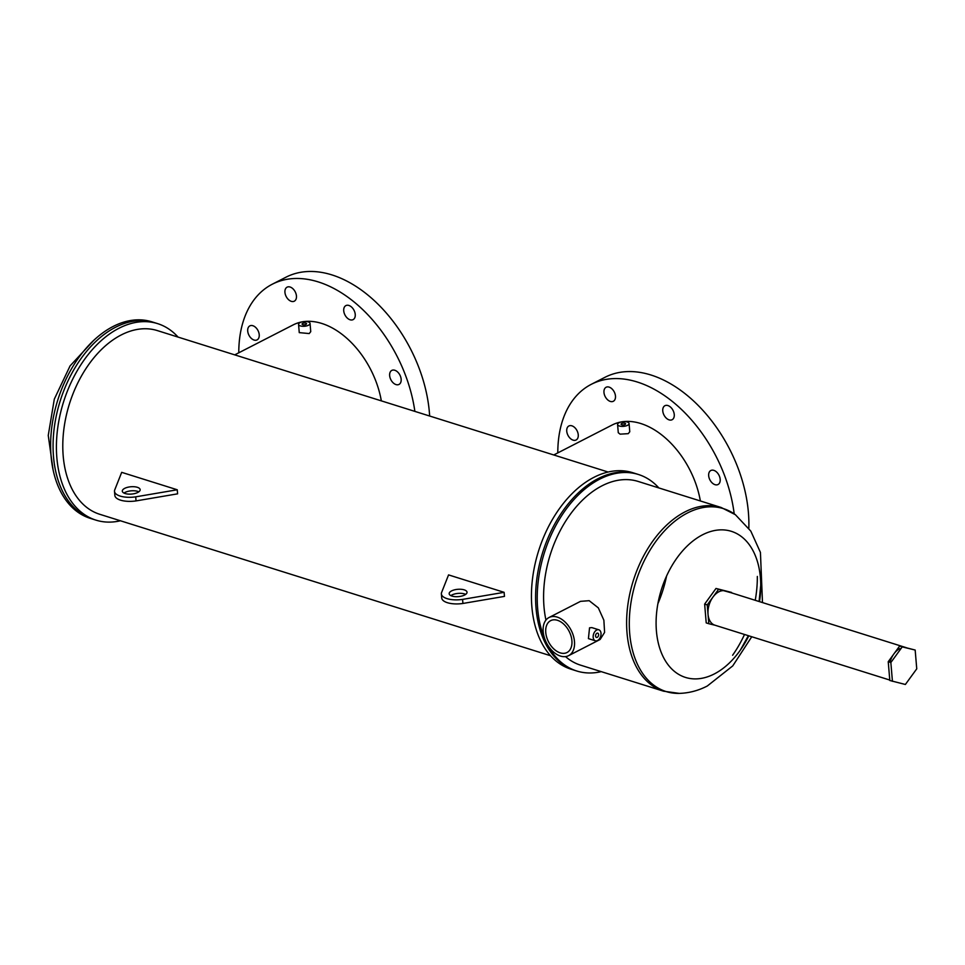 <?xml version="1.0" encoding="UTF-8"?>
<svg xmlns="http://www.w3.org/2000/svg" width="965" height="965" viewBox="0 0 965 965"><rect width="100%" height="100%" fill="white"/><g stroke="black" fill="none" stroke-linecap="round" stroke-linejoin="round"><path stroke-width="1.45" d="M120.432 520.774A102.978 66.296 -72.6 0 1 95.945 520.135L90.155 518.314A102.978 66.296 -72.6 0 1 51.64 428.412A102.978 66.296 -72.6 0 1 113.122 326.472A102.978 66.296 -72.6 0 1 151.819 321.815L154.267 322.575A102.978 66.296 -72.6 0 1 154.279 322.587M92.616 519.086A102.978 66.296 -72.6 0 1 54.088 429.184A102.978 66.296 -72.6 0 1 115.583 327.231A102.978 66.296 -72.6 0 1 154.267 322.575A102.978 66.296 -72.6 0 0 115.583 327.231A102.978 66.296 -72.6 0 0 54.088 429.184A102.978 66.296 -72.6 0 0 92.616 519.086M915.17 650.048L899.609 646.067L888.234 661.7L889.814 680.494L905.375 684.475L916.75 668.841L915.17 650.048L902.227 646.888L890.852 662.521L892.432 681.314M888.234 661.7L890.852 662.521M899.609 646.067L902.227 646.888M657.901 603.692A92.736 59.709 107.4 0 0 666.562 576.081A92.736 59.709 -72.6 0 1 657.901 603.692M601.243 671.64A102.978 66.296 -72.6 0 1 576.756 671.001L570.978 669.179A102.978 66.296 -72.6 0 1 532.451 579.277A102.978 66.296 -72.6 0 1 593.945 477.325A102.978 66.296 -72.6 0 1 632.63 472.669L636.791 473.972A102.978 66.296 -72.6 0 0 598.095 478.628A102.978 66.296 -72.6 0 0 536.612 580.58A102.978 66.296 -72.6 0 0 575.128 670.482A102.978 66.296 -72.6 0 1 536.612 580.58A102.978 66.296 -72.6 0 1 598.095 478.628A102.978 66.296 -72.6 0 1 636.779 473.972L638.42 474.491A102.978 66.296 -72.6 0 1 658.878 487.952M576.756 671.001A102.978 66.296 -72.6 0 1 547.239 644.258M544.972 639.445A102.978 66.296 -72.6 0 1 599.735 479.147A102.978 66.296 -72.6 0 1 638.42 474.491M545.949 620.085A96.259 61.977 -72.6 0 1 602.027 485.805A96.259 61.977 -72.6 0 1 638.191 481.451L721.205 507.506A96.259 61.977 -72.6 0 0 685.041 511.86A96.259 61.977 -72.6 0 0 627.564 607.154A96.259 61.977 -72.6 0 0 663.57 691.193L580.556 665.15A96.259 61.977 -72.6 0 1 565.514 656.598M568.614 655.657L600.121 639.481L604.597 632.401L603.873 620.218L598.324 607.866L589.181 600.688L580.556 601.34L549.049 617.504A21.435 13.848 62.8 0 1 557.191 617.093A21.435 13.848 62.8 0 1 573.391 635.851A21.435 13.848 62.8 0 1 568.614 655.657A21.435 13.848 62.8 0 1 560.46 656.067A21.435 13.848 62.8 0 1 544.26 637.31A21.435 13.848 62.8 0 1 549.049 617.504M595.369 640.796L588.421 638.613L589.543 627.817L591.871 627.612L598.819 629.795A5.766 3.715 -72.6 0 1 600.978 634.825A5.766 3.715 -72.6 0 1 597.528 640.531A5.766 3.715 -72.6 0 1 595.369 640.796A5.766 3.715 -72.6 0 1 593.21 635.766A5.766 3.715 -72.6 0 1 596.647 630.049A5.766 3.715 -72.6 0 1 598.819 629.795M557.456 620.302A17.913 11.568 62.8 0 1 571.003 635.971A17.913 11.568 62.8 0 1 567.01 652.509A17.913 11.568 62.8 0 1 560.195 652.859A17.913 11.568 62.8 0 1 546.66 637.19A17.913 11.568 62.8 0 1 550.653 620.652A17.913 11.568 62.8 0 1 557.456 620.302M597.263 637.322A2.244 1.435 -72.6 0 1 596.418 637.431A2.244 1.435 -72.6 0 1 595.586 635.477A2.244 1.435 -72.6 0 1 596.925 633.257A2.244 1.435 -72.6 0 1 597.757 633.161A2.244 1.435 -72.6 0 1 598.602 635.115A2.244 1.435 -72.6 0 1 597.263 637.322M731.615 592.884L718.623 589.277L707.249 604.922L708.829 623.716L715.077 625.236M708.829 623.716L706.211 622.895L704.643 604.102L716.006 588.457L718.623 589.277M731.579 592.438L716.006 588.457M707.249 604.922L704.643 604.102M889.935 662.231A17.913 11.532 -72.6 0 1 899.814 648.577M889.778 680.048L714.836 625.163A17.913 11.532 -72.6 0 1 708.141 609.53A17.913 11.532 -72.6 0 1 718.841 591.798A17.913 11.532 -72.6 0 1 725.559 590.99L906.316 647.696M124.69 488.362A8.95 3.667 175.2 0 1 134.352 486.746A8.95 3.667 175.2 0 1 140.154 489.665A8.95 3.667 175.2 0 1 137.766 492.464A8.95 3.667 175.2 0 1 128.104 494.08A8.95 3.667 175.2 0 1 122.302 491.161A8.95 3.667 175.2 0 1 124.69 488.362M123.99 493.067A8.95 3.667 175.2 0 1 125.04 492.427A8.95 3.667 175.2 0 1 138.815 491.824M451.56 590.918A8.95 3.667 175.2 0 1 461.222 589.301A8.95 3.667 175.2 0 1 467.024 592.221A8.95 3.667 175.2 0 1 464.635 595.019A8.95 3.667 175.2 0 1 454.973 596.635A8.95 3.667 175.2 0 1 449.171 593.716A8.95 3.667 175.2 0 1 451.56 590.918M450.86 595.634A8.95 3.667 175.2 0 1 451.909 594.995A8.95 3.667 175.2 0 1 465.685 594.38M566.745 431.174A7.877 5.09 62.8 0 1 568.892 425.975A7.877 5.09 62.8 0 1 574.73 427.567A7.877 5.09 62.8 0 1 578.252 434.793A7.877 5.09 62.8 0 1 576.093 439.992A7.877 5.09 62.8 0 1 570.255 438.387A7.877 5.09 62.8 0 1 566.745 431.174M603.969 392.466A7.877 5.09 62.8 0 1 606.117 387.255A7.877 5.09 62.8 0 1 611.955 388.859A7.877 5.09 62.8 0 1 615.477 396.072A7.877 5.09 62.8 0 1 613.318 401.283A7.877 5.09 62.8 0 1 607.48 399.679A7.877 5.09 62.8 0 1 603.969 392.466M662.762 410.909A7.877 5.09 62.8 0 1 664.909 405.71A7.877 5.09 62.8 0 1 670.747 407.302A7.877 5.09 62.8 0 1 674.258 414.516A7.877 5.09 62.8 0 1 672.11 419.727A7.877 5.09 62.8 0 1 666.272 418.122A7.877 5.09 62.8 0 1 662.762 410.909M708.672 475.709A7.877 5.09 62.8 0 1 710.831 470.51A7.877 5.09 62.8 0 1 716.669 472.102A7.877 5.09 62.8 0 1 720.179 479.316A7.877 5.09 62.8 0 1 718.02 484.526A7.877 5.09 62.8 0 1 712.182 482.922A7.877 5.09 62.8 0 1 708.672 475.709M557.794 452.899A120.89 78.105 62.8 0 1 591.352 384.287L604.971 377.303A120.89 78.105 62.8 0 1 694.523 401.85A120.89 78.105 62.8 0 1 748.406 512.548A120.89 78.105 62.8 0 1 748.816 528.229M247.716 331.079A7.877 5.09 62.8 0 1 249.875 325.868A7.877 5.09 62.8 0 1 255.713 327.473A7.877 5.09 62.8 0 1 259.223 334.686A7.877 5.09 62.8 0 1 257.064 339.897A7.877 5.09 62.8 0 1 251.226 338.293A7.877 5.09 62.8 0 1 247.716 331.079M284.94 292.371A7.877 5.09 62.8 0 1 287.1 287.16A7.877 5.09 62.8 0 1 292.938 288.764A7.877 5.09 62.8 0 1 296.448 295.978A7.877 5.09 62.8 0 1 294.289 301.189A7.877 5.09 62.8 0 1 288.451 299.584A7.877 5.09 62.8 0 1 284.94 292.371M343.733 310.814A7.877 5.09 62.8 0 1 345.892 305.603A7.877 5.09 62.8 0 1 351.73 307.208A7.877 5.09 62.8 0 1 355.241 314.421A7.877 5.09 62.8 0 1 353.081 319.632A7.877 5.09 62.8 0 1 347.243 318.028A7.877 5.09 62.8 0 1 343.733 310.814M389.655 375.614A7.877 5.09 62.8 0 1 391.802 370.403A7.877 5.09 62.8 0 1 397.64 372.007A7.877 5.09 62.8 0 1 401.151 379.221A7.877 5.09 62.8 0 1 399.003 384.432A7.877 5.09 62.8 0 1 393.165 382.828A7.877 5.09 62.8 0 1 389.655 375.614M238.777 352.804A120.89 78.105 62.8 0 1 272.323 284.192L285.954 277.208A120.89 78.105 62.8 0 1 375.506 301.755A120.89 78.105 62.8 0 1 429.389 412.453A120.89 78.105 62.8 0 1 429.642 416.024M302.672 323.396A2.244 0.917 175.2 0 1 305.085 322.986A2.244 0.917 175.2 0 1 306.532 323.721A2.244 0.917 175.2 0 1 305.941 324.421A2.244 0.917 175.2 0 1 303.529 324.819A2.244 0.917 175.2 0 1 302.069 324.095A2.244 0.917 175.2 0 1 302.672 323.396M621.701 423.49A2.244 0.917 175.2 0 1 624.114 423.08A2.244 0.917 175.2 0 1 625.561 423.816A2.244 0.917 175.2 0 1 624.97 424.516A2.244 0.917 175.2 0 1 622.546 424.914A2.244 0.917 175.2 0 1 621.098 424.19A2.244 0.917 175.2 0 1 621.701 423.49M298.559 324.385L299.259 332.623L309.21 333.564L310.742 331.658L310.055 323.42A5.766 2.364 175.2 0 1 308.51 325.229A5.766 2.364 175.2 0 1 302.298 326.267A5.766 2.364 175.2 0 1 298.559 324.385A5.766 2.364 175.2 0 1 300.103 322.587A5.766 2.364 175.2 0 1 306.315 321.55A5.766 2.364 175.2 0 1 310.055 323.42M617.588 424.479L618.275 432.718L620.097 434.154L628.239 433.659L629.771 431.753L629.071 423.514A5.766 2.364 175.2 0 1 627.54 425.324A5.766 2.364 175.2 0 1 621.315 426.361A5.766 2.364 175.2 0 1 617.588 424.479A5.766 2.364 175.2 0 1 619.12 422.682A5.766 2.364 175.2 0 1 625.344 421.645A5.766 2.364 175.2 0 1 629.071 423.514M95.945 520.135A102.978 66.296 -72.6 0 1 57.43 430.233A102.978 66.296 -72.6 0 1 118.924 328.281A102.978 66.296 -72.6 0 1 157.609 323.625A102.978 66.296 -72.6 0 1 178.067 337.087M550.508 655.718L99.745 514.285A96.259 61.977 -72.6 0 1 63.738 430.245A96.259 61.977 -72.6 0 1 121.216 334.952A96.259 61.977 -72.6 0 1 157.379 330.597L608.143 472.03M623.426 421.621A75.161 48.564 62.8 0 1 640.796 423.526A75.161 48.564 62.8 0 1 700.361 500.956M121.686 472.343L177.246 489.774L177.596 493.839L136.053 500.907A17.913 7.346 175.2 0 1 114.847 495.407L114.497 491.342A17.913 7.346 175.2 0 1 114.618 490.22L121.686 472.343M448.556 574.899L504.116 592.329L504.466 596.394L462.923 603.463A17.913 7.346 175.2 0 1 441.717 597.962L441.367 593.897A17.913 7.346 175.2 0 1 441.488 592.775L448.556 574.899M553.765 454.961L612.22 424.974A75.161 48.564 62.8 0 1 621.146 421.958M234.736 354.867L293.203 324.879A75.161 48.564 62.8 0 1 302.117 321.864M304.397 321.526A75.161 48.564 62.8 0 1 381.332 400.861M272.323 284.192A120.89 78.105 62.8 0 1 414.866 411.38M591.352 384.287A120.89 78.105 62.8 0 1 734.196 513.85M504.116 592.329L462.573 599.398A17.913 7.346 175.2 0 1 441.367 593.897M462.923 603.463L462.573 599.398M177.246 489.774L135.703 496.842A17.913 7.346 175.2 0 1 114.497 491.342M136.053 500.907L135.703 496.842M732.604 655.247A92.435 59.516 107.4 0 0 744.51 634.475M755.233 600.29A92.435 59.516 107.4 0 0 757.332 576.443M762.483 602.57L760.432 552.414L750.818 531.124L735.378 514.695A95.849 61.712 107.4 0 0 687.478 512.982A95.849 61.712 107.4 0 0 629.421 617.793A95.849 61.712 107.4 0 0 679.312 693.389C689.046 693.087 698.371 690.626 707.297 686.006L732.749 665.898L751.759 636.743M748.792 635.814A76.573 49.299 -72.6 0 1 714.257 673.968A76.573 49.299 -72.6 0 1 656.417 631.05A76.573 49.299 -72.6 0 1 702.58 534.779A76.573 49.299 -72.6 0 1 759.515 601.641M53.063 469.774L48.25 435.432L54.305 399.148L70.071 365.904L93.641 340.464M740.396 650.036L748.357 635.682M759.081 601.509L760.746 585.176M663.57 691.193L679.312 693.389M721.205 507.506L735.378 514.695M157.609 323.625L154.267 322.575"/></g></svg>

